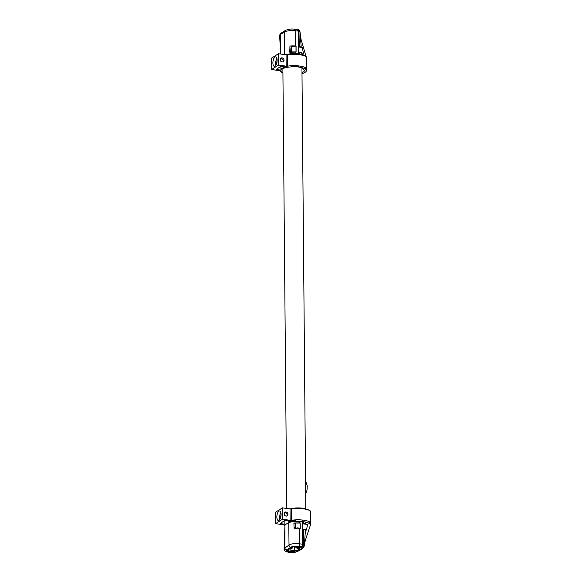 <?xml version="1.0" encoding="UTF-8"?>
<svg xmlns="http://www.w3.org/2000/svg" width="582" height="582" viewBox="0 0 582 582"><rect width="100%" height="100%" fill="white"/><g stroke="black" fill="none" stroke-linecap="round" stroke-linejoin="round"><path stroke-width="0.87" d="M288.541 521.785A10.738 3.303 179.5 0 0 289.676 522.221M293.874 523.051A10.738 3.303 179.5 0 0 295.401 523.174M305.797 508.937L301.942 67.672M299.526 528.834L294.157 528.9L293.874 522.992L300.196 522.869L300.297 528.893L299.526 528.834L299.65 543.799C295.147 543.239 291.597 543.646 289.007 545.028L284.111 548.622C284.023 550.55 285.697 551.794 289.123 552.354A1.986 0.873 -81.4 0 0 289.123 552.354A1.986 0.873 -81.4 0 0 289.443 552.282C286.395 551.707 285.471 550.892 286.671 549.83L290.789 547.204C292.746 546.258 295.43 545.952 298.835 546.294L301.832 546.709L302.691 544.257L299.65 543.799A1.986 0.8 97.6 0 1 298.835 546.294M304.422 544.934L305.441 529.605L306.408 530.064L307.638 524.498L303.52 523.364L303.528 521.705A12.731 3.914 179.5 0 0 302.48 521.559L299.461 521.334C296.311 521.159 292.753 521.545 288.781 522.469L284.962 524.899L284.103 548.63M288.141 522.672A12.731 3.914 -0.5 0 1 288.185 522.658A12.731 3.914 179.5 0 1 288.316 522.614L288.308 521.858A12.731 3.914 -0.5 0 1 295.634 520.606L295.634 521.363A12.731 3.914 179.5 0 1 302.48 521.559L302.691 544.257M287.028 550.565L291.524 551.707M289.123 552.354L292.222 552.791L293.532 551.998L286.388 550.979L293.554 546.411L300.698 547.429L302.444 546.796L303.44 544.366L303.498 529.103L305.441 529.605M284.947 524.957A12.731 3.914 -0.5 0 1 284.882 524.571A12.731 3.914 -0.5 0 1 285.035 523.946L285.042 524.702A12.731 3.914 179.5 0 1 285.078 524.644A12.731 3.914 -0.5 0 1 285.078 524.637M302.48 521.559L302.465 520.032L302.48 521.559M289.821 508.908A12.731 3.914 -0.5 0 1 295.3 508.13L295.307 508.515M295.3 508.13L295.234 508.013A13.124 4.038 179.5 0 1 302.538 508.202L302.364 508.312A12.731 3.914 -0.5 0 1 309.086 510.261M300.217 528.732L299.388 528.667C298.239 527.612 297.002 527.605 295.678 528.645L295.394 523.014L300.116 523.014L300.217 528.732M301.832 546.709L298.159 549.044L299.49 549.233L297.395 550.572L296.063 550.383L292.397 552.718L289.443 552.282M310.257 525.561A12.731 3.914 179.5 0 0 310.264 525.539A12.731 3.914 179.5 0 0 310.344 525.11A12.731 3.914 179.5 0 0 305.936 522.192A12.731 3.914 179.5 0 0 303.528 521.705M301.883 546.673L303.302 543.777L302.684 543.61M293.51 552.835L293.001 552.805C298.45 551.132 301.592 549.124 302.444 546.796L304.357 545.385C303.993 548.106 300.385 550.594 293.51 552.835L292.739 552.885M292.259 551.816L294.194 551.525L294.317 548.586M302.502 523.764L307.638 524.498M303.498 529.649L302.553 529.518M302.371 508.675L302.364 508.312M303.44 544.366L304.357 545.385M293.524 546.454L293.954 546.469M294.652 546.571L294.652 546.993L299.228 547.647L299.221 547.226M291.211 548.637L291.211 548.862A2.706 0.829 179.5 0 1 291.189 548.753A2.706 0.829 179.5 0 1 291.466 548.382A2.706 0.829 179.5 0 1 292.542 548.018L292.535 547.058M288.556 549.59L288.57 550.87L293.146 551.518L293.139 550.987L290.855 550.667A2.706 0.829 179.5 0 0 294.223 550.383L294.208 548.637A2.706 0.829 179.5 0 0 294.623 548.375L294.645 550.114A2.706 0.829 179.5 0 0 294.747 549.881A2.706 0.829 179.5 0 0 294.718 549.772L294.696 547L294.747 549.881M299.293 547.233L298.391 548.288L298.384 547.524M297.962 547.466L297.969 548.557L296.995 549.182L296.973 547.327M280.655 54.039L279.629 35.72L280.364 34.549L284.533 31.894C287.122 30.759 290.673 30.373 295.176 30.722L298.21 31.101L297.322 29.762L298.566 29.944M292.892 45.869L296.078 46L296.085 52.089L289.763 52.213L289.945 46.014L292.892 45.869M284.933 54.65L291.553 53.617A12.731 3.914 -0.5 0 1 298.399 53.806L298.21 31.101M298.399 53.806L298.406 54.548L298.399 53.806A12.731 3.914 -0.5 0 1 299.446 53.951A12.731 3.914 -0.5 0 1 301.854 54.439A12.731 3.914 -0.5 0 1 306.008 56.599M291.553 53.609L291.56 54.366A12.731 3.914 179.5 0 0 290.28 54.461M301.993 73.601A12.731 3.914 179.5 0 0 306.372 70.604A12.731 3.914 179.5 0 0 298.515 67.054L298.69 66.945A13.124 4.038 -0.5 0 0 291.386 66.748L291.451 66.872A12.731 3.914 179.5 0 0 284.503 68.058L284.212 67.978A13.124 4.038 -0.5 0 0 280.648 70.247L281.048 70.262A12.731 3.914 179.5 0 0 280.917 70.822A12.731 3.914 179.5 0 0 282.401 72.634L282.052 72.692A13.124 4.038 -0.5 0 0 282.925 73.128M281.041 69.687L281.041 69.505A12.731 3.914 -0.5 0 1 284.496 67.301L284.503 68.058M291.451 66.748L291.444 66.115A12.731 3.914 -0.5 0 1 298.508 66.297M296.005 51.929L296.005 46.145L295.176 46.08C294.165 47.033 292.928 47.026 291.466 46.058L291.284 51.929L296.005 51.929M299.446 53.951L299.41 52.285L303.52 53.413L302.196 47.477L299.286 46.516L298.966 31.202L299.941 31.581L301.229 47.018M298.34 46.931L302.196 47.477M299.417 52.831L298.391 52.678M298.966 31.202L298.26 29.777C298.799 29.602 299.359 30.191 299.948 31.544L299.941 31.581M298.217 31.814L298.697 30.926L299.046 35.146M300.203 46.698L300.261 47.2M289.909 47.127L290.447 52.154M298.333 45.461L299.25 44.923M299.439 46.545L298.639 46.975M298.508 65.904L298.515 66.923M301.949 68.574A10.687 3.288 -0.5 0 1 301.985 72.699M280.153 59.633A2.146 1.833 -122.5 0 1 283.63 58.928A2.146 1.833 -122.5 0 1 281.222 61.612A2.146 1.833 -122.5 0 1 280.153 59.633M282.75 61.925A2.146 1.833 57.5 0 0 281.55 58.513L280.233 59.029M272.9 62.972A4.816 2.022 98.1 0 1 275.693 56.861A4.816 2.022 98.1 0 1 277.127 60.281A4.816 2.022 98.1 0 1 274.333 66.392A4.816 2.022 98.1 0 1 272.9 62.972M275.919 65.249A4.816 2.022 98.1 0 1 276.894 58.404M276.777 63.125A2.386 1.004 98.1 0 1 277.119 60.681M282.059 72.423A13.924 4.285 179.5 0 1 280.022 70.946A1.593 0.487 179.5 0 0 279.164 70.611L271.568 69.527L278.56 65.075L278.458 53.726L286.053 54.81L286.155 66.159A1.593 0.487 179.5 0 0 287.552 66.152L287.45 54.795A1.593 0.487 -0.5 0 1 286.053 54.81M278.458 53.726L271.467 58.178L271.568 69.527M286.155 66.159L278.56 65.075M280.699 70.153L276.188 69.374L281.084 66.253L286.359 66.872M291.444 66.239A12.331 3.798 -0.5 0 1 298.508 66.428M287.45 54.795A13.924 4.285 -0.5 0 1 306.408 56.869L306.568 68.312L305.041 68.421M306.51 68.218A13.924 4.285 179.5 0 0 287.552 66.152M284.118 513.761A2.146 1.833 -122.5 0 1 287.588 513.055A2.146 1.833 -122.5 0 1 285.187 515.739A2.146 1.833 -122.5 0 1 284.118 513.761M286.715 516.052A2.146 1.833 57.5 0 0 285.507 512.64L284.198 513.157M276.857 517.1A4.816 2.022 98.1 0 1 279.658 510.989A4.816 2.022 98.1 0 1 281.091 514.408A4.816 2.022 98.1 0 1 278.298 520.519A4.816 2.022 98.1 0 1 276.857 517.1M279.884 519.377A4.816 2.022 98.1 0 1 280.859 512.531M280.735 517.253A2.386 1.004 98.1 0 1 281.084 514.808M284.882 525.924A13.924 4.285 179.5 0 1 283.98 525.073A1.593 0.487 179.5 0 0 283.121 524.746L275.526 523.662L282.517 519.209L282.423 507.853L290.018 508.937L290.112 520.286A1.593 0.487 179.5 0 0 291.509 520.279L291.415 508.923A1.593 0.487 -0.5 0 1 290.018 508.937M282.423 507.853L275.432 512.306L275.526 523.662M290.112 520.286L282.517 519.209M285.078 524.338L280.153 523.502L285.042 520.381L290.323 520.999M291.415 508.923A13.924 4.285 -0.5 0 1 310.373 510.996L310.533 522.44L309.006 522.549M310.475 522.345A13.924 4.285 179.5 0 0 291.509 520.279M298.042 527.874A12.331 3.798 -0.5 0 1 297.438 527.881M295.591 527.845A12.331 3.798 -0.5 0 1 294.106 527.75M305.586 484.784L305.608 487.396M305.23 493.478C306.547 492.408 307.194 490.35 307.18 487.287L307.165 485.446L306.081 482.391L305.565 482.245M299.461 521.334L299.468 522.832M288.781 522.469L289.007 545.028A1.986 1.673 59.1 0 0 290.789 547.204M284.962 524.899L284.845 547.684A1.986 1.717 55.8 0 0 286.671 549.83M288.527 549.612L288.512 550.892A1.986 0.873 -81.4 0 0 288.527 551.285M305.826 523.851L305.936 522.192M290.855 550.667L290.833 548.149M280.808 54.061L280.364 34.549A1.986 1.717 -124.2 0 1 281.077 33.116M284.693 54.613L284.533 31.894A1.986 1.673 -120.9 0 1 285.275 30.446C288.861 29.071 291.975 28.678 294.608 29.267A1.986 0.8 -82.4 0 0 294.579 29.267M295.307 45.949L295.176 30.722A1.986 0.8 -82.4 0 0 294.608 29.267L297.62 29.682M295.38 53.573L295.365 52.053M301.716 52.773L301.854 54.439M305.601 486.443L306.103 486.116M286.73 508.464L282.881 67.949M284.773 512.793L284.802 515.405M284.845 520.512L284.882 524.571M304.422 544.978L305.266 540.54L310.264 525.539M310.344 525.11L310.322 522.607M291.182 547.924L291.189 548.753M292.535 547.4A0.793 0.793 0 0 0 292.804 546.891M279.629 35.72C279.935 34.156 280.415 33.29 281.055 33.13L285.275 30.446M280.917 70.822L280.917 70.255M280.91 69.833L280.88 66.384M280.837 61.277L280.815 58.666M299.948 31.544L301.047 39.35L306.19 56.971M298.937 33.902L299.039 34.891M306.358 68.48L306.372 70.604M306.568 68.312L306.474 56.956M310.533 522.44L310.432 511.091"/></g></svg>
